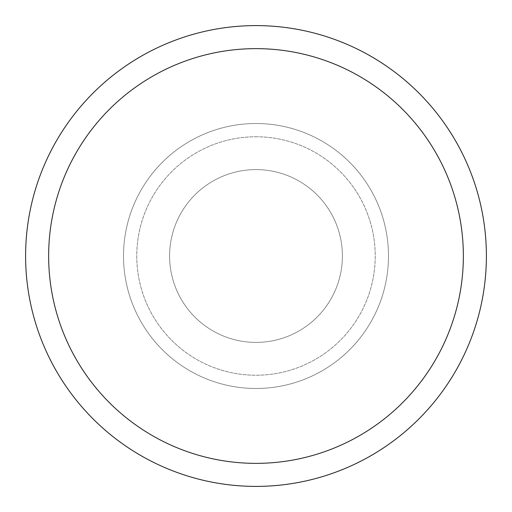 <?xml version="1.0" encoding="UTF-8"?>
<svg xmlns="http://www.w3.org/2000/svg" width="512" height="512" viewBox="0 0 512 512"><rect width="100%" height="100%" fill="white"/><g stroke="black" fill="none" stroke-linecap="round" stroke-linejoin="round"><path stroke-width="0.38" stroke-dasharray="2.56 1.92" d="M256 169.6A86.4 86.4 0 0 1 342.4 256A86.4 86.4 0 0 1 256 342.4A86.4 86.4 0 0 1 169.6 256A86.4 86.4 0 0 1 256 169.6A86.4 86.4 0 0 1 342.4 256A86.4 86.4 0 0 1 256 342.4A86.4 86.4 0 0 1 169.6 256A86.4 86.4 0 0 1 256 169.6A86.4 86.4 0 0 1 342.4 256A86.4 86.4 0 0 1 256 342.4A86.4 86.4 0 0 1 169.6 256A86.4 86.4 0 0 1 256 169.6A86.4 86.4 0 0 1 342.4 256A86.4 86.4 0 0 1 256 342.4A86.4 86.4 0 0 1 169.6 256A86.4 86.4 0 0 1 256 169.6M256 136.768A119.232 119.232 0 0 1 375.232 256A119.232 119.232 0 0 1 256 375.232A119.232 119.232 0 0 1 136.768 256A119.232 119.232 0 0 1 256 136.768A119.232 119.232 0 0 1 375.232 256A119.232 119.232 0 0 1 256 375.232A119.232 119.232 0 0 1 136.768 256A119.232 119.232 0 0 1 256 136.768M256 123.52A132.48 132.48 0 0 1 388.48 256A132.48 132.48 0 0 1 256 388.48A132.48 132.48 0 0 1 123.52 256A132.48 132.48 0 0 1 256 123.52A132.48 132.48 0 0 1 388.48 256A132.48 132.48 0 0 1 256 388.48A132.48 132.48 0 0 1 123.52 256A132.48 132.48 0 0 1 256 123.52A132.48 132.48 0 0 1 388.48 256A132.48 132.48 0 0 1 256 388.48A132.48 132.48 0 0 1 123.52 256A132.48 132.48 0 0 1 256 123.52M256 25.6A230.4 230.4 0 0 1 486.4 256A230.4 230.4 0 0 1 256 486.4A230.4 230.4 0 0 1 25.6 256A230.4 230.4 0 0 1 256 25.6"/><path stroke-width="0.77" d="M256 25.6A230.4 230.4 0 0 1 486.4 256A230.4 230.4 0 0 1 256 486.4A230.4 230.4 0 0 1 25.6 256A230.4 230.4 0 0 1 256 25.6M256 48.64A207.36 207.36 0 0 1 463.36 256A207.36 207.36 0 0 1 256 463.36A207.36 207.36 0 0 1 48.64 256A207.36 207.36 0 0 1 256 48.64"/></g></svg>

